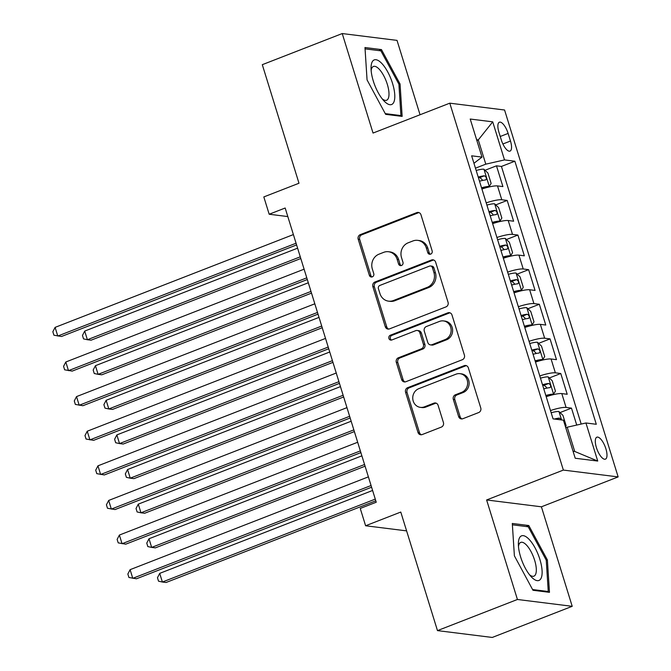 <?xml version="1.0" encoding="UTF-8"?>
<svg xmlns="http://www.w3.org/2000/svg" width="671" height="671" viewBox="0 0 671 671"><rect width="100%" height="100%" fill="white"/><g stroke="black" fill="none" stroke-linecap="round" stroke-linejoin="round"><path stroke-width="1.01" d="M430.69 254.124A2.533 2.315 -82.9 0 0 432.149 250.887L420.969 214.787A3.615 3.305 -82.9 0 0 416.783 212.615L360.285 234.624A3.615 3.305 -82.9 0 0 358.197 239.237L369.369 275.336A2.533 2.315 -82.9 0 0 372.304 276.863A2.533 2.315 -82.9 0 0 373.764 273.625L372.321 268.954A11.566 10.577 -82.9 0 1 378.998 254.175L383.703 252.338A11.566 10.577 -82.9 0 1 388.509 251.734A11.566 10.577 -82.9 0 1 397.115 259.3L398.566 263.971A2.533 2.315 -82.9 0 0 401.493 265.49A2.533 2.315 -82.9 0 0 402.961 262.26L401.51 257.589A11.566 10.577 -82.9 0 1 408.186 242.801L412.9 240.973A11.566 10.577 -82.9 0 1 417.697 240.361A11.566 10.577 -82.9 0 1 426.303 247.926L427.754 252.598A2.533 2.315 -82.9 0 0 430.69 254.124M605.879 448.756A11.784 4.278 68.7 0 0 596.863 437.19A11.784 4.278 68.7 0 0 596.402 447.574A11.784 4.278 68.7 0 0 605.418 459.149A11.784 4.278 68.7 0 0 605.879 448.756M458.637 416.557A3.615 3.305 -82.9 0 0 462.822 418.729L478.675 412.556A3.615 3.305 -82.9 0 0 480.763 407.943L468.35 367.851A3.615 3.305 -82.9 0 0 464.164 365.678L407.666 387.679A3.615 3.305 -82.9 0 0 405.578 392.3L417.983 432.392A3.615 3.305 -82.9 0 0 422.176 434.565L441.325 427.108A3.615 3.305 -82.9 0 0 443.414 422.487L438.096 405.326A3.615 3.305 -82.9 0 0 433.911 403.154L424.416 406.852A9.671 8.84 -82.9 0 1 420.407 407.364A9.671 8.84 -82.9 0 1 412.782 398.884A9.671 8.84 -82.9 0 1 418.788 388.677L455.978 374.192A9.671 8.84 -82.9 0 1 459.996 373.68A9.671 8.84 -82.9 0 1 467.612 382.16A9.671 8.84 -82.9 0 1 461.606 392.367L455.408 394.783A3.615 3.305 -82.9 0 0 453.319 399.404L458.637 416.557L460.113 416.741A3.615 3.305 -82.9 0 0 462.076 418.922M420.046 114.758L397.022 40.386L342.235 33.55L262.294 64.684L298.989 183.233L263.82 196.93L269.18 214.242L285.167 208.01L376.238 502.227L360.252 508.45L365.611 525.762L406.609 530.878M517.425 599.48L572.212 606.316L541.405 506.806L486.618 499.962L517.425 599.48L437.475 630.614L400.78 512.057L365.611 525.762M486.618 499.962L563.363 470.077L449.788 103.175L504.575 110.01L618.15 476.913L563.363 470.077M342.235 33.55L373.042 133.059L449.788 103.175M445.963 306.899A3.615 3.305 -82.9 0 0 448.052 302.277L435.647 262.185A3.615 3.305 -82.9 0 0 431.453 260.012L374.955 282.013A3.615 3.305 -82.9 0 0 372.866 286.634L385.28 326.727A3.615 3.305 -82.9 0 0 389.465 328.899L445.963 306.899M451.994 315.018L464.407 355.11A3.615 3.305 -82.9 0 1 462.319 359.731L405.821 381.732A3.615 3.305 -82.9 0 1 401.635 379.56L396.318 362.399A3.615 3.305 -82.9 0 1 398.406 357.777L421.321 348.853A3.615 3.305 -82.9 0 0 423.409 344.24L419.887 332.858A3.615 3.305 -82.9 0 0 415.693 330.677L391.839 339.971A2.533 2.315 -82.9 0 1 388.794 337.882A2.533 2.315 -82.9 0 1 390.371 335.215L447.809 312.845A3.615 3.305 -82.9 0 1 451.994 315.018M572.212 606.316L492.262 637.45L437.475 630.614M576.733 425.062L571.482 408.119L560.025 412.581M550.488 410.551A14.737 2.642 -17.2 0 1 566.081 407.44L561.795 393.592L567.196 394.271L560.771 373.504L549.314 377.966M539.778 375.936A14.737 2.642 -17.2 0 1 555.362 372.824L551.076 358.985L556.485 359.656L550.052 338.889L538.595 343.351M529.058 341.321A14.737 2.642 -17.2 0 1 544.651 338.218L540.365 324.37L545.766 325.041L539.341 304.273L527.884 308.735M518.347 306.714A14.737 2.642 -17.2 0 1 533.931 303.602L529.645 289.755L535.055 290.434L528.622 269.667L517.165 274.129M507.628 272.099A14.737 2.642 -17.2 0 1 523.221 268.987L518.935 255.139L524.336 255.819L517.911 235.051L506.454 239.513M496.917 237.484A14.737 2.642 -17.2 0 1 512.501 234.372L508.224 220.533L513.625 221.204L507.192 200.436L501.791 199.765A14.737 2.642 162.8 0 0 486.198 202.868M495.735 204.898L507.192 200.436M498.939 132.271L501.296 139.887A11.415 4.143 68.7 0 0 510.027 151.101A11.415 4.143 68.7 0 0 510.472 141.027L508.115 133.42A11.415 4.143 68.7 0 0 499.383 122.206A11.415 4.143 68.7 0 0 498.939 132.271M573.051 451.239L574.72 451.449L567.221 427.217L585.934 422.982L596.301 424.273L514.875 161.216L504.508 159.916L485.796 164.16L475.462 168.186M585.934 422.982L597.727 461.052L575.215 458.243L563.43 420.172L553.063 418.872L471.638 155.815L481.996 157.106L470.212 119.035L492.724 121.845L504.508 159.916M581.187 424.055L501.438 166.442L496.481 165.821L502.906 186.588L497.505 185.917A14.737 2.642 162.8 0 0 481.912 189.029M512.501 234.372L517.911 235.051M523.221 268.987L528.622 269.667M533.931 303.602L539.341 304.273M544.651 338.218L550.052 338.889M555.362 372.824L560.771 373.504M566.081 407.44L571.482 408.119M567.221 427.217L565.787 427.779M485.796 164.16L478.289 139.929L476.62 139.719M476.855 140.491L478.289 139.929L492.724 121.845M473.952 163.288L481.996 157.106M541.405 506.806L618.15 476.913M269.18 214.242L287.809 216.565M485.024 170.283L496.481 165.821M501.438 166.442L514.875 161.216M508.224 220.533A14.737 2.642 162.8 0 0 492.631 223.636M518.935 255.139A14.737 2.642 162.8 0 0 503.342 258.251M529.645 289.755A14.737 2.642 162.8 0 0 514.061 292.866M540.365 324.37A14.737 2.642 162.8 0 0 524.772 327.482M551.076 358.985A14.737 2.642 162.8 0 0 535.492 362.088M561.795 393.592A14.737 2.642 162.8 0 0 546.202 396.704M597.727 461.052L574.72 451.449M367.062 79.908L385.649 114.338L402.147 116.402L400.059 84.026L381.472 49.595L364.974 47.532L367.062 79.908M549.474 592.334L547.385 559.958L528.798 525.527L512.3 523.464L514.389 555.84L532.975 590.27L549.474 592.334M378.889 50.602L381.472 49.595M398.926 84.471L400.059 84.026M526.215 526.534L528.798 525.527M546.253 560.402L547.385 559.958M430.396 254.217A2.533 2.315 -82.9 0 1 429.23 252.782L427.788 248.111A11.566 10.577 -82.9 0 0 419.174 240.545L417.697 240.361M388.509 251.734L389.985 251.919A11.566 10.577 -82.9 0 1 398.599 259.484L400.042 264.156A2.533 2.315 -82.9 0 0 401.199 265.582M419.014 212.615A3.615 3.305 -82.9 0 0 418.259 212.799L361.761 234.808A3.615 3.305 -82.9 0 0 359.681 239.421L370.853 275.521A2.533 2.315 -82.9 0 0 372.011 276.955M433.684 260.004A3.615 3.305 -82.9 0 0 432.938 260.197L376.439 282.197A3.615 3.305 -82.9 0 0 374.351 286.819L386.756 326.911A3.615 3.305 -82.9 0 0 388.719 329.092M432.409 267.637A2.533 2.315 -82.9 0 0 429.474 266.11L379.878 285.427A2.533 2.315 -82.9 0 0 378.419 288.664L379.945 293.588A11.566 10.577 -82.9 0 0 388.559 301.153A11.566 10.577 -82.9 0 0 393.357 300.549L427.251 287.347A11.566 10.577 -82.9 0 0 433.927 272.56L432.409 267.637L433.885 267.821A2.533 2.315 -82.9 0 0 432.007 266.161L430.522 265.976M388.559 301.153L390.036 301.338A11.566 10.577 -82.9 0 0 394.833 300.734L393.357 300.549M433.885 267.821L435.412 272.745A11.566 10.577 -82.9 0 1 428.735 287.532L394.833 300.734M417.194 330.493L418.679 330.677A3.615 3.305 -82.9 0 1 421.363 333.042L424.886 344.424A3.615 3.305 -82.9 0 1 422.805 349.037L399.891 357.962A3.615 3.305 -82.9 0 0 397.802 362.583L403.112 379.744A3.615 3.305 -82.9 0 0 405.074 381.925M450.04 312.837A3.615 3.305 -82.9 0 0 449.285 313.03L391.847 335.399A2.533 2.315 -82.9 0 0 391.545 340.063M445.099 339.593A9.671 8.84 -82.9 0 0 451.097 329.394A9.671 8.84 -82.9 0 0 443.481 320.914A9.671 8.84 -82.9 0 0 439.471 321.417L426.37 326.525A3.615 3.305 -82.9 0 0 424.282 331.147L427.804 342.529A3.615 3.305 -82.9 0 0 431.99 344.701L445.099 339.593L446.576 339.778A9.671 8.84 -82.9 0 0 452.581 329.578A9.671 8.84 -82.9 0 0 444.965 321.099L443.481 320.914M430.497 344.886L431.973 345.079A3.615 3.305 -82.9 0 0 433.474 344.886L431.99 344.701M446.576 339.778L433.474 344.886M459.996 373.68L461.472 373.864A9.671 8.84 -82.9 0 1 469.096 382.344A9.671 8.84 -82.9 0 1 463.091 392.552L456.892 394.967A3.615 3.305 -82.9 0 0 454.804 399.589L460.113 416.741M420.407 407.364L421.883 407.549A9.671 8.84 -82.9 0 0 425.892 407.037L424.416 406.852M436.142 403.154A3.615 3.305 -82.9 0 0 435.387 403.338L425.892 407.037M466.387 365.67A3.615 3.305 -82.9 0 0 465.64 365.863L409.142 387.863A3.615 3.305 -82.9 0 0 407.054 392.485L419.467 432.577A3.615 3.305 -82.9 0 0 421.43 434.749M486.106 187.729L489.243 186.513L491.13 183.418L487.918 173.034L483.883 169.201A9.763 1.753 162.8 0 0 476.175 170.484M484.756 188.123A4.974 0.889 162.8 0 0 481.786 188.626M489.243 186.513A9.763 1.753 162.8 0 0 481.535 187.788M297.597 248.169L84.705 331.08L87.389 339.727L91.088 340.189L300.801 258.52M479.497 181.212A9.763 1.753 -17.2 0 1 485.703 179.945C486.936 178.503 486.509 177.119 484.412 175.794A9.763 1.753 162.8 0 0 478.213 177.06M478.465 177.89A4.974 0.889 -17.2 0 1 479.815 177.589L482.181 179.61M84.705 331.08L82.466 335.433L83.539 338.889L87.389 339.727L300.272 256.817M296.062 243.229L57.773 336.037L55.097 327.381L293.386 234.573M296.59 244.923L61.472 336.498L53.923 335.198L52.85 331.734L55.097 327.381M392.543 83.414A23.938 8.698 68.7 0 0 379.316 61.22A23.938 8.698 68.7 0 0 371.038 67.888A23.938 8.698 68.7 0 0 373.294 81.015A23.938 8.698 68.7 0 0 383.862 100.801A23.938 8.698 68.7 0 0 393.709 102.42A23.938 8.698 68.7 0 0 392.543 83.414M382.168 98.805A18.125 6.584 68.7 0 0 386.588 100.239A18.125 6.584 68.7 0 0 387.293 84.261A18.125 6.584 68.7 0 0 373.428 66.463A18.125 6.584 68.7 0 0 371.147 70.505M365.058 48.874L380.893 50.853L398.91 84.211L400.931 115.58L385.263 113.617M399.631 116.083L400.931 115.58M529.025 539.266A23.938 8.698 68.7 0 0 518.364 543.82A23.938 8.698 68.7 0 0 531.189 576.733A23.938 8.698 68.7 0 0 531.466 577.035A23.938 8.698 68.7 0 0 542.067 570.434A23.938 8.698 68.7 0 0 529.025 539.266M529.494 574.737A18.125 6.584 68.7 0 0 533.906 576.171A18.125 6.584 68.7 0 0 535.383 562.977A18.125 6.584 68.7 0 0 526.408 544.986A18.125 6.584 68.7 0 0 520.755 542.394A18.125 6.584 68.7 0 0 518.473 546.437M546.957 592.015L548.257 591.512L532.589 589.549M512.384 524.806L528.22 526.785L546.236 560.142L548.257 591.512M496.817 222.344L499.954 221.128L501.849 218.033L498.628 207.649L494.594 203.816A9.763 1.753 162.8 0 0 486.886 205.091M495.475 222.73A4.974 0.889 162.8 0 0 492.506 223.233M499.954 221.128A9.763 1.753 162.8 0 0 492.246 222.403M308.308 282.776L95.425 365.687L98.1 374.343L101.799 374.804L311.512 293.135M490.207 215.827A9.763 1.753 -17.2 0 1 496.414 214.561C497.647 213.118 497.219 211.734 495.131 210.409A9.763 1.753 162.8 0 0 488.924 211.667M489.184 212.506A4.974 0.889 -17.2 0 1 490.526 212.204L492.891 214.225M95.425 365.687L93.177 370.04L94.25 373.504L98.1 374.343L310.983 291.432M507.528 256.959L510.673 255.735L512.56 252.648L509.348 242.265L505.313 238.431A9.763 1.753 162.8 0 0 497.605 239.706M506.186 257.345A4.974 0.889 162.8 0 0 503.216 257.849M510.673 255.735A9.763 1.753 162.8 0 0 502.965 257.01M319.027 317.391L106.135 400.302L108.819 408.958L112.518 409.419L322.231 327.742M500.927 250.434A9.763 1.753 -17.2 0 1 507.125 249.176C508.366 247.733 507.939 246.349 505.842 245.024A9.763 1.753 162.8 0 0 499.643 246.282M499.895 247.121A4.974 0.889 -17.2 0 1 501.245 246.811L503.611 248.84M106.135 400.302L103.896 404.655L104.97 408.119L108.819 408.958L321.703 326.047M518.247 291.575L521.384 290.35L523.271 287.255L520.059 276.871L516.024 273.047A9.763 1.753 162.8 0 0 508.316 274.322M516.905 291.96A4.974 0.889 162.8 0 0 513.936 292.464M521.384 290.35A9.763 1.753 162.8 0 0 513.676 291.625M329.738 352.007L116.855 434.917L119.53 443.573L123.229 444.034L332.942 362.357M511.637 285.049A9.763 1.753 -17.2 0 1 517.844 283.791C519.077 282.348 518.649 280.956 516.561 279.639A9.763 1.753 162.8 0 0 510.354 280.897M510.614 281.728A4.974 0.889 -17.2 0 1 511.956 281.426L514.322 283.447M116.855 434.917L114.607 439.27L115.68 442.734L119.53 443.573L332.413 360.663M528.958 326.19L532.095 324.965L533.99 321.87L530.778 311.487L526.743 307.654A9.763 1.753 162.8 0 0 519.035 308.937M527.616 326.576A4.974 0.889 162.8 0 0 524.647 327.079M532.095 324.965A9.763 1.753 162.8 0 0 524.387 326.24M340.449 386.622L127.565 469.532L130.241 478.18L133.948 478.641L343.653 396.972M522.357 319.664A9.763 1.753 -17.2 0 1 528.555 318.406C529.796 316.955 529.369 315.571 527.272 314.246A9.763 1.753 162.8 0 0 521.065 315.513M521.325 316.343A4.974 0.889 -17.2 0 1 522.667 316.041L525.032 318.062M127.565 469.532L125.326 473.885L126.391 477.341L130.241 478.18L343.133 395.269M306.781 277.844L68.484 370.644L65.808 361.996L304.097 269.188M307.301 279.539L72.191 371.105L64.634 369.805L63.569 366.349L65.808 361.996M317.492 312.451L79.203 405.259L76.519 396.603L314.816 303.804M318.02 314.154L82.902 405.72L75.353 404.42L74.28 400.956L76.519 396.603M328.211 347.066L89.914 439.874L87.238 431.218L325.527 338.41M328.731 348.769L93.621 440.335L86.064 439.035L84.991 435.571L87.238 431.218M338.922 381.682L100.633 474.489L97.949 465.833L336.246 373.026M339.451 383.376L104.332 474.951L96.783 473.651L95.71 470.186L97.949 465.833M539.677 360.797L542.814 359.581L544.701 356.486L541.489 346.102L537.454 342.269A9.763 1.753 162.8 0 0 529.746 343.544M538.335 361.191A4.974 0.889 162.8 0 0 535.366 361.686M542.814 359.581A9.763 1.753 162.8 0 0 535.106 360.855M351.168 421.229L138.285 504.139L140.96 512.795L144.659 513.256L354.372 431.587M533.068 354.28A9.763 1.753 -17.2 0 1 539.274 353.013C540.507 351.57 540.08 350.187 537.983 348.861A9.763 1.753 162.8 0 0 531.784 350.119M532.044 350.958A4.974 0.889 -17.2 0 1 533.386 350.656L535.752 352.678M138.285 504.139L136.037 508.501L137.11 511.956L140.96 512.795L353.843 429.885M349.641 416.297L111.344 509.096L108.668 500.449L346.957 407.641M350.161 417.991L115.043 509.557L107.494 508.257L106.421 504.802L108.668 500.449M550.388 395.412L553.525 394.187L555.42 391.101L552.208 380.717L548.173 376.884A9.763 1.753 162.8 0 0 540.465 378.159M549.046 395.798A4.974 0.889 162.8 0 0 546.077 396.301M553.525 394.187A9.763 1.753 162.8 0 0 545.817 395.471M361.879 455.844L148.996 538.754L151.671 547.41L155.378 547.872L365.083 466.194M543.787 388.886A9.763 1.753 -17.2 0 1 549.985 387.628C551.226 386.186 550.799 384.802 548.702 383.476A9.763 1.753 162.8 0 0 542.495 384.735M542.755 385.573A4.974 0.889 -17.2 0 1 544.097 385.263L546.462 387.293M148.996 538.754L146.756 543.107L147.821 546.571L151.671 547.41L364.563 464.5M360.352 450.904L122.063 543.711L119.379 535.055L357.677 442.256M360.881 452.606L125.762 544.173L118.213 542.873L117.14 539.409L119.379 535.055M565.477 426.781L566.131 425.708L562.919 415.324L558.884 411.499A9.763 1.753 162.8 0 0 551.176 412.774M372.598 490.459L159.706 573.37L162.39 582.025L166.089 582.487L375.802 500.809M561.241 419.895L559.413 418.092A9.763 1.753 162.8 0 0 554.363 419.04M159.706 573.37L157.467 577.723L158.541 581.187L162.39 582.025L375.274 499.115M371.063 485.519L132.774 578.327L130.099 569.671L368.387 476.863M371.591 487.221L136.473 578.788L128.924 577.488L127.851 574.024L130.099 569.671M501.791 199.765L497.505 185.917M500.239 136.481L508.115 133.42M502.889 143.988L510.472 141.027M427.788 248.111L426.303 247.926M400.042 264.156L398.566 263.971M398.599 259.484L397.115 259.3M370.853 275.521L369.369 275.336M359.681 239.421L358.197 239.237M361.761 234.808L360.285 234.624M418.259 212.799L416.783 212.615M429.23 252.782L427.754 252.598M386.756 326.911L385.28 326.727M374.351 286.819L372.866 286.634M376.439 282.197L374.955 282.013M432.938 260.197L431.453 260.012M428.735 287.532L427.251 287.347M435.412 272.745L433.927 272.56M403.112 379.744L401.635 379.56M397.802 362.583L396.318 362.399M399.891 357.962L398.406 357.777M422.805 349.037L421.321 348.853M424.886 344.424L423.409 344.24M421.363 333.042L419.887 332.858M391.847 335.399L390.371 335.215M449.285 313.03L447.809 312.845M454.804 399.589L453.319 399.404M456.892 394.967L455.408 394.783M463.091 392.552L461.606 392.367M435.387 403.338L433.911 403.154M419.467 432.577L417.983 432.392M407.054 392.485L405.578 392.3M409.142 387.863L407.666 387.679M465.64 365.863L464.164 365.678M489.285 186.437L483.984 169.302M479.815 177.589L484.412 175.794M500.004 221.044L494.703 203.917M490.526 212.204L495.131 210.409M510.715 255.659L505.414 238.524M501.245 246.811L505.842 245.024M521.434 290.275L516.125 273.139M511.956 281.426L516.561 279.639M532.145 324.89L526.844 307.754M522.667 316.041L527.272 314.246M542.864 359.497L537.555 342.369M533.386 350.656L537.983 348.861M553.575 394.112L548.274 376.976M544.097 385.263L548.702 383.476M561.568 419.937L558.985 411.591M556.343 419.283L559.413 418.092"/></g></svg>
